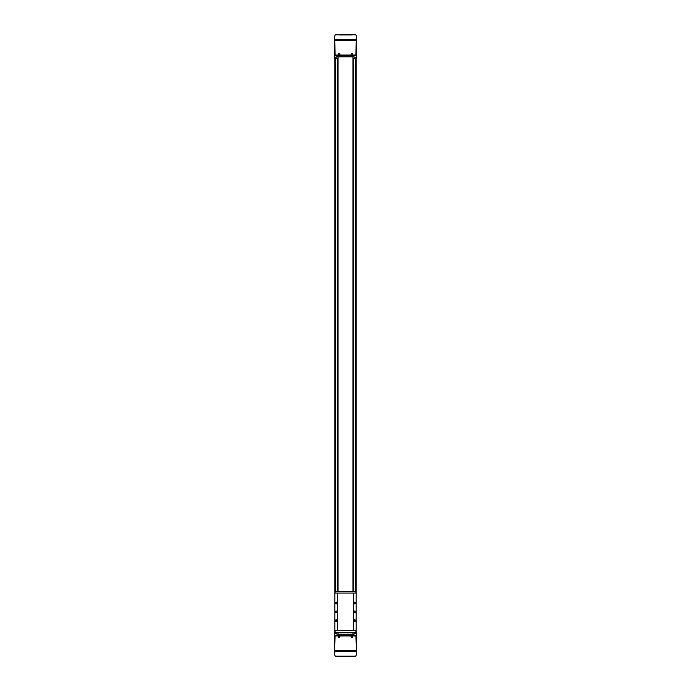 <?xml version="1.0" encoding="UTF-8"?>
<svg xmlns="http://www.w3.org/2000/svg" width="691" height="691" viewBox="0 0 691 691"><rect width="100%" height="100%" fill="white"/><g stroke="black" fill="none" stroke-linecap="round" stroke-linejoin="round"><path stroke-width="1.04" d="M335.886 632.412L336.111 633.656L337.027 634.183L353.973 634.183L354.889 633.656L355.114 632.412M355.027 57.724L355.122 58.7L356.513 58.7L356.513 57.344L355.027 57.724A1.062 1.062 0 0 0 354.889 57.344L353.973 56.817L337.027 56.817L334.487 57.344L334.487 58.7L335.878 58.7L336.111 57.344M337.761 590.917L338.003 58.7M352.997 58.7L353.239 590.917M335.627 632.3L334.487 632.3L334.487 654.161L335.057 635.936L334.487 633.897M356.513 633.897L355.943 635.936L356.513 654.161L356.513 632.3L355.373 632.3M356.513 57.103L355.943 55.064L356.228 39.646L334.772 39.646L334.487 36.839L335.144 34.895L355.856 34.895L356.513 35.897L356.513 57.344M335.299 34.654L340.836 34.939M335.791 34.87L338.219 34.87L335.791 34.87M340.836 34.55L355.701 34.654M353.196 34.818L355.623 34.93L353.196 34.818M335.299 656.346L355.701 656.346M356.513 654.161L355.856 656.105L335.144 656.105L334.487 654.161M335.791 656.13L338.219 656.13L335.791 656.13M353.196 656.182L355.623 656.07L353.196 656.182M356.228 39.646L356.513 36.839M334.487 36.839L334.487 57.344M339.108 55.021C336.258 53.164 341.959 53.164 339.108 55.021M351.892 55.021C349.041 53.164 354.742 53.164 351.892 55.021M334.772 39.646L335.057 55.064L334.487 57.103M339.108 635.979C341.959 637.836 336.258 637.836 339.108 635.979M351.892 635.979C354.742 637.836 349.041 637.836 351.892 635.979M356.159 58.7L356.159 593.051L353.507 593.051L353.507 630.702L334.841 630.702L334.841 632.3M356.159 593.051L356.159 632.3M355.122 58.7L353.239 58.7M337.761 58.7L335.878 58.7M334.841 58.7L334.841 593.051L353.507 593.051M351.892 636.169A0.708 0.708 0 0 1 352.505 637.232A0.708 0.708 0 0 1 351.278 637.232A0.708 0.708 0 0 1 351.892 636.169M352.099 636.523L351.684 637.232L352.099 636.523M351.892 54.831A0.708 0.708 0 0 1 351.183 54.123A0.708 0.708 0 0 1 351.892 53.406A0.708 0.708 0 0 1 352.6 54.123A0.708 0.708 0 0 1 351.892 54.831M352.099 53.768L351.684 54.477L352.099 53.768M339.108 636.169A0.708 0.708 0 0 1 339.722 637.232A0.708 0.708 0 0 1 338.495 637.232A0.708 0.708 0 0 1 339.108 636.169M339.316 636.523L338.901 637.232L339.316 636.523M339.108 54.831A0.708 0.708 0 0 1 338.4 54.123A0.708 0.708 0 0 1 339.108 53.406A0.708 0.708 0 0 1 339.817 54.123A0.708 0.708 0 0 1 339.108 54.831M339.316 53.768L338.901 54.477L339.316 53.768M338.003 634.183L338.003 632.835M338.003 590.917L338.003 56.817M352.997 634.183L352.997 632.835M352.997 590.917L352.997 56.817M336.18 619.87A0.89 0.89 0 0 1 336.949 621.2A0.89 0.89 0 0 1 335.411 621.2A0.89 0.89 0 0 1 336.18 619.87M336.18 602.111A0.89 0.89 0 0 1 336.949 603.442A0.89 0.89 0 0 1 335.411 603.442A0.89 0.89 0 0 1 336.18 602.111M336.18 610.991A0.89 0.89 0 0 1 336.949 612.321A0.89 0.89 0 0 1 335.411 612.321A0.89 0.89 0 0 1 336.18 610.991M334.841 630.702L334.841 593.051M337.493 630.702L337.493 593.051M354.82 619.87A0.89 0.89 0 0 1 355.589 621.2A0.89 0.89 0 0 1 354.051 621.2A0.89 0.89 0 0 1 354.82 619.87M354.82 602.111A0.89 0.89 0 0 1 355.589 603.442A0.89 0.89 0 0 1 354.051 603.442A0.89 0.89 0 0 1 354.82 602.111M354.82 610.991A0.89 0.89 0 0 1 355.589 612.321A0.89 0.89 0 0 1 354.051 612.321A0.89 0.89 0 0 1 354.82 610.991M356.159 630.702L353.507 630.702M335.023 630.702L335.031 631.246A1.244 1.244 0 0 0 336.267 632.472L354.733 632.472A1.244 1.244 0 0 0 355.969 631.246L355.977 630.702M355.977 593.051L355.969 592.507A1.244 1.244 0 0 0 354.733 591.28L336.267 591.28A1.244 1.244 0 0 0 335.031 592.507L335.023 593.051M354.82 602.267A0.734 0.734 0 0 1 355.459 603.364A0.734 0.734 0 0 1 354.189 603.364A0.734 0.734 0 0 1 354.82 602.267M354.82 620.026A0.734 0.734 0 0 1 355.459 621.123A0.734 0.734 0 0 1 354.189 621.123A0.734 0.734 0 0 1 354.82 620.026M336.18 602.267A0.734 0.734 0 0 1 336.811 603.364A0.734 0.734 0 0 1 335.541 603.364A0.734 0.734 0 0 1 336.18 602.267M336.18 620.026A0.734 0.734 0 0 1 336.811 621.123A0.734 0.734 0 0 1 335.541 621.123A0.734 0.734 0 0 1 336.18 620.026M353.991 632.472L337.009 632.472M353.991 591.28L337.009 591.28M335.964 57.811L334.487 57.811M356.513 57.811L355.036 57.811M335.964 633.189L334.487 633.189M336.111 633.656L334.487 633.656M356.513 633.189L355.036 633.189M356.513 633.656L354.889 633.656M351.874 34.947L339.126 34.947M356.202 40.251L334.798 40.251M355.943 55.064L335.057 55.064M356.228 651.354L334.772 651.354M356.202 650.749L334.798 650.749M355.943 635.936L335.057 635.936M356.012 635.392L334.988 635.392M355.606 58.7L355.606 591.643M353.351 58.7L353.351 590.917M355.269 58.7L355.269 591.401M355.269 602.414L355.269 603.58M355.269 620.173L355.269 621.339M335.731 58.7L335.731 591.401M335.731 602.414L335.731 603.58M335.731 620.173L335.731 621.339M337.649 58.7L337.649 590.917M353.17 58.7L353.17 590.917M337.83 58.7L337.83 590.917M335.394 58.7L335.394 591.643M356.012 55.608L334.988 55.608"/></g></svg>
